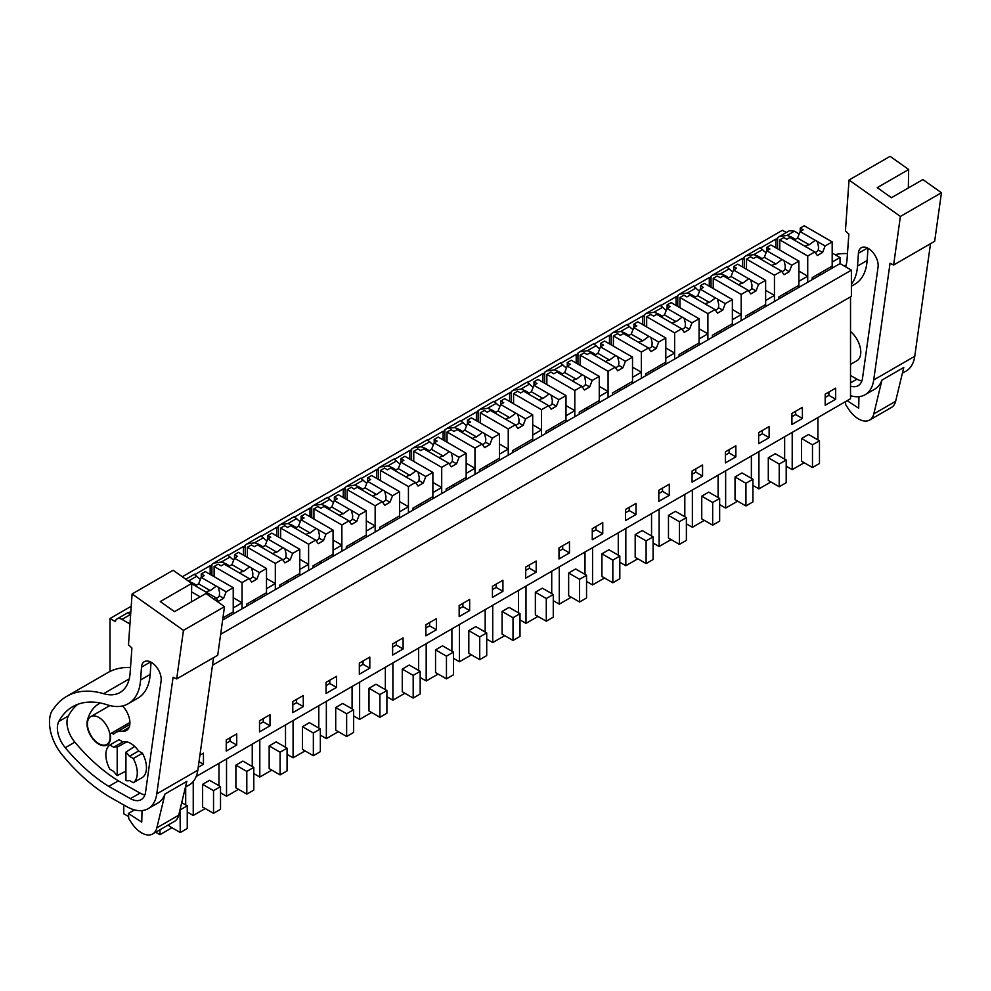 <?xml version="1.0" encoding="UTF-8"?>
<svg xmlns="http://www.w3.org/2000/svg" width="991" height="991" viewBox="0 0 991 991"><rect width="100%" height="100%" fill="white"/><g stroke="black" fill="none" stroke-linecap="round" stroke-linejoin="round"><path stroke-width="1.49" d="M212.508 665.221L851.393 296.359L851.393 270.147L220.646 634.302M196.181 776.498L850.526 398.729L850.526 296.866M182.319 576.762L782.394 230.308L786.272 232.538M779.632 236.378L789.468 230.705L794.41 231.188L799.192 233.95M832.18 253.002L840.046 257.536L832.18 262.07L832.18 268.127L840.046 263.594L840.046 257.536M840.046 263.594L851.393 270.147M835.673 388.138L825.193 394.183L825.193 405.282L835.673 399.224L835.673 388.138M459.167 616.6L469.647 610.555L469.647 599.456L459.167 605.513L459.167 616.6M425.895 635.813L436.374 629.768L436.374 618.669L425.895 624.726L425.895 635.813M536.193 561.03L525.713 567.087L525.713 578.174L536.193 572.129L536.193 561.03M502.92 580.243L492.44 586.3L492.44 597.387L502.92 591.342L502.92 580.243M326.064 693.452L336.544 687.395L336.544 676.308L326.064 682.353L326.064 693.452M303.271 695.521L292.791 701.566L292.791 712.653L303.271 706.608L303.271 695.521M392.622 655.026L403.102 648.969L403.102 637.882L392.622 643.927L392.622 655.026M369.816 657.095L359.337 663.14L359.337 674.239L369.816 668.182L369.816 657.095M725.375 462.908L735.855 456.863L735.855 445.764L725.375 451.822L725.375 462.908M702.569 464.977L692.09 471.035L692.09 482.121L702.569 476.076L702.569 464.977M791.92 424.495L802.4 418.437L802.4 407.351L791.92 413.396L791.92 424.495M758.648 443.695L769.127 437.65L769.127 426.551L758.648 432.609L758.648 443.695M602.751 522.616L592.271 528.661L592.271 539.761L602.751 533.703L602.751 522.616M558.998 558.974L569.478 552.916L569.478 541.829L558.998 547.874L558.998 558.974M669.297 484.19L658.817 490.248L658.817 501.335L669.297 495.289L669.297 484.19M625.544 520.548L636.024 514.49L636.024 503.403L625.544 509.448L625.544 520.548M236.725 745.034L236.725 733.935L226.245 739.992L226.245 751.079L236.725 745.034L229.949 741.119L229.949 737.849M259.518 720.779L259.518 731.866L269.998 725.821L269.998 714.722L259.518 720.779M198.237 767.257L203.452 764.247L203.452 753.148L199.922 755.179M131.221 606.257L110.001 618.52L110.001 671.464M229.528 566.047A22.384 12.92 0 0 0 221.352 562.033L213.697 563.111L211.913 564.412A9.885 5.711 60 0 0 211.046 566.233L210.166 565.725L195.103 574.421M262.801 546.834A22.384 12.92 0 0 0 254.637 542.82L246.982 543.898L245.198 545.199A9.885 5.711 60 0 0 244.319 547.02L243.452 546.512L228.376 555.208M296.086 527.621A22.384 12.92 0 0 0 287.91 523.607L280.255 524.685L278.471 525.986A9.885 5.711 60 0 0 277.591 527.807L276.724 527.299L261.649 536.007M329.359 508.408A22.384 12.92 0 0 0 321.183 504.407L313.528 505.472L311.744 506.773A9.885 5.711 60 0 0 310.864 508.594L309.997 508.086L294.922 516.794M362.632 489.195A22.384 12.92 0 0 0 354.456 485.194L346.8 486.259L345.017 487.572A9.885 5.711 60 0 0 344.15 489.381L343.27 488.873L328.207 497.581M395.905 469.982A22.384 12.92 0 0 0 387.729 465.981L380.073 467.046L378.289 468.359A9.885 5.711 60 0 0 377.422 470.168L376.543 469.672L361.48 478.368M429.177 450.781A22.384 12.92 0 0 0 421.014 446.768L413.358 447.845L411.575 449.146A9.885 5.711 60 0 0 410.695 450.955L409.828 450.459L394.752 459.155M462.463 431.568A22.384 12.92 0 0 0 454.287 427.555L446.631 428.632L444.848 429.933A9.885 5.711 60 0 0 443.968 431.754L443.101 431.246L428.025 439.942M495.735 412.355A22.384 12.92 0 0 0 487.56 408.342L479.904 409.419L478.12 410.72A9.885 5.711 60 0 0 477.241 412.541L476.374 412.033L461.298 420.729M529.008 393.142A22.384 12.92 0 0 0 520.832 389.129L513.177 390.206L511.393 391.507A9.885 5.711 60 0 0 510.526 393.328L509.647 392.82L494.583 401.528M562.281 373.929A22.384 12.92 0 0 0 554.105 369.928L546.45 370.993L544.666 372.294A9.885 5.711 60 0 0 543.799 374.115L542.919 373.607L527.856 382.315M595.554 354.716A22.384 12.92 0 0 0 587.39 350.715L579.735 351.78L577.951 353.093A9.885 5.711 60 0 0 577.072 354.902L576.205 354.394L561.129 363.102M628.839 335.503A22.384 12.92 0 0 0 620.663 331.502L613.008 332.567L611.224 333.88A9.885 5.711 60 0 0 610.345 335.689L609.477 335.193L594.402 343.889M662.112 316.302A22.384 12.92 0 0 0 653.936 312.289L646.281 313.367L644.497 314.667A9.885 5.711 60 0 0 643.617 316.476L642.75 315.98L627.675 324.676M695.385 297.089A22.384 12.92 0 0 0 687.209 293.076L679.553 294.154L677.77 295.454A9.885 5.711 60 0 0 676.903 297.275L676.023 296.767L660.96 305.463M728.658 277.876A22.384 12.92 0 0 0 720.482 273.863L712.826 274.941L711.043 276.241A9.885 5.711 60 0 0 710.175 278.062L709.296 277.554L694.233 286.25M761.93 258.663A22.384 12.92 0 0 0 753.767 254.65L746.112 255.728L744.315 257.028A9.885 5.711 60 0 0 743.448 258.849L742.569 258.341L727.505 267.05M795.203 239.45A22.384 12.92 0 0 0 787.04 235.437L779.384 236.515L777.601 237.815A9.885 5.711 60 0 0 776.721 239.636L775.854 239.128L760.778 247.837M110.001 618.52L115.241 621.543A9.885 5.711 60 0 1 117.062 618.904A9.885 5.711 60 0 1 122.004 619.4L130.242 614.643L127.901 612.921M130.849 611.521L128.545 612.847M779.781 250.079L779.781 239.884L783.794 237.567L786.767 239.277L789.839 237.506L804.977 246.251A7.408 4.274 0 0 0 805.894 246.895A7.408 4.274 0 0 0 807.008 247.428L814.813 251.937L807.727 256.025L807.727 282.249L798.907 287.34L798.907 281.283L807.727 276.192L807.727 282.249L832.18 268.127M765.634 290.313L774.454 295.405L774.454 301.45L798.907 287.34M746.508 269.279L746.508 259.097L750.521 256.78L753.494 258.49L756.554 256.719L771.704 265.464A7.408 4.274 0 0 0 772.621 266.108A7.408 4.274 0 0 0 773.736 266.641L781.54 271.15L774.454 275.238L774.454 301.45L222.641 620.044M835.673 399.224L828.91 395.322L828.91 392.04M825.193 397.465L828.91 395.322M817.922 417.545L817.922 439.905M792.205 432.398L792.205 469.66L804.197 462.735M812.484 467.529L801.57 461.224L801.57 438.53L812.484 444.835L812.484 467.529L819.47 463.491L819.47 440.797L812.484 444.835M819.47 440.797L808.557 434.504L801.57 438.53M786.197 466.191L792.205 469.66M775.854 239.128L775.854 247.8M777.601 237.815L777.601 248.815M753.767 254.65L762.475 249.621L760.134 247.911M760.246 247.564L746.359 255.591M819.086 273.677L820.833 274.68M762.475 249.621A22.384 12.92 0 0 0 766.117 252.655M807.727 276.192L798.907 271.1M117.062 618.904L127.988 612.599M129.957 623.996L122.004 619.4M117.198 775.606L117.198 747.078A18.532 10.69 60 0 0 113.705 747.226L109.852 744.997A22.236 12.833 60 0 0 109.852 769.202L113.705 771.432A18.532 10.69 60 0 0 117.198 775.606L125.931 771.147M126.786 741.863L117.198 747.078M98.778 743.646A16.054 9.266 60 0 1 88.286 729.5A16.054 9.266 60 0 1 90.751 716.629A16.054 9.266 60 0 1 98.778 717.422A16.054 9.266 60 0 1 109.258 731.569A16.054 9.266 60 0 1 106.805 744.439A16.054 9.266 60 0 1 98.778 743.646M203.452 764.247L199.005 761.683M185.701 786.978L185.701 804.927M159.972 829.764L159.972 834.67L171.963 827.745M181.712 802.623L187.249 805.819L187.249 828.513L180.263 832.539L169.337 826.234L169.337 824.351M123.751 804.94L123.751 813.76L128.632 816.572M155.723 832.217L159.972 834.67M125.931 752.119A18.532 10.69 60 0 1 129.425 756.294L133.29 758.524A22.236 12.833 60 0 1 133.29 782.729L129.425 780.499A18.532 10.69 60 0 1 125.931 780.648L125.931 752.119L134.689 746.434M129.425 756.294L138.604 751.005L142.456 753.234A22.236 12.833 60 0 1 142.456 777.44L133.29 782.729M113.705 747.226L122.884 741.925L119.019 739.707L109.852 744.997M180.263 832.539L180.015 809.709M187.249 805.819L180.263 809.845M133.29 758.524L142.456 753.234M785.801 292.878L787.548 293.893M744.315 268.028L744.315 257.028M742.569 258.341L742.569 267.013M732.845 271.868A22.384 12.92 0 0 1 729.203 268.834L726.849 267.112M726.973 266.777L713.086 274.804M774.454 295.405L765.634 300.496L765.634 306.553M784.649 436.758L784.649 459.118M758.933 451.611L758.933 488.873L770.911 481.948M779.211 486.742L768.298 480.437L768.298 457.743L779.211 464.048L779.211 486.742L786.197 482.704L786.197 460.01L779.211 464.048M786.197 460.01L775.284 453.717L768.298 457.743M752.925 485.404L758.933 488.873M802.4 418.437L795.637 414.535L795.637 411.253M791.92 416.678L795.637 414.535M752.528 312.091L754.275 313.106M713.235 288.492L713.235 278.31L717.249 275.994L720.222 277.703L723.281 275.932L738.431 284.677A7.408 4.274 0 0 0 739.348 285.321A7.408 4.274 0 0 0 740.45 285.842L748.267 290.351L741.181 294.451L741.181 320.663L741.181 314.618L732.361 309.526M711.043 287.241L711.043 276.241M709.296 277.554L709.296 286.226M699.559 291.081A22.384 12.92 0 0 1 695.917 288.047L693.576 286.325M679.801 294.005L693.675 286.003M741.181 314.618L732.361 319.709L732.361 325.754M751.376 455.971L751.376 478.331M725.647 470.812L725.647 508.086L737.638 501.161M745.938 505.955L735.025 499.65L735.025 476.956L745.938 483.261L745.938 505.955L752.925 501.917L752.925 479.223L745.938 483.261M752.925 479.223L742.011 472.918L735.025 476.956M719.652 504.617L725.647 508.086M769.127 437.65L762.352 433.748L762.352 430.466M758.648 435.891L762.352 433.748M719.255 331.304L721.002 332.319M679.95 307.706L679.95 297.523L683.976 295.207L686.936 296.916L690.009 295.145L705.158 303.89A7.408 4.274 0 0 0 706.063 304.534A7.408 4.274 0 0 0 707.178 305.055L714.994 309.564L707.896 313.651L707.896 339.876L707.896 333.831L699.076 328.739M677.77 306.442L677.77 295.454M676.023 296.767L676.023 305.439M666.286 310.294A22.384 12.92 0 0 1 662.645 307.26L660.303 305.538M646.528 313.218L660.39 305.216M707.896 333.831L699.076 338.922L699.076 344.967M718.103 475.172L718.103 497.544M692.375 490.025L692.375 527.286L704.366 520.374M712.665 525.156L701.739 518.863L701.739 496.169L712.665 502.474L712.665 525.156L719.652 521.13L719.652 498.436L712.665 502.474M719.652 498.436L708.726 492.131L701.739 496.169M686.379 523.83L692.375 527.286M735.855 456.863L729.079 452.949L729.079 449.679M725.375 455.092L729.079 452.949M685.983 350.517L687.729 351.52M646.677 326.919L646.677 316.736L650.691 314.42L653.664 316.129L656.736 314.358L671.873 323.103A7.408 4.274 0 0 0 672.79 323.747A7.408 4.274 0 0 0 673.905 324.268L681.709 328.777L674.623 332.865L674.623 359.089L674.623 353.044L665.803 347.94M644.497 325.655L644.497 314.667M642.75 315.98L642.75 324.652M633.014 329.507A22.384 12.92 0 0 1 629.372 326.473L627.03 324.751M627.142 324.416L613.256 332.431M674.623 353.044L665.803 358.135L665.803 364.18M684.818 494.385L684.818 516.757M659.102 509.238L659.102 546.499L671.093 539.587M679.392 544.369L668.467 538.063L668.467 515.382L679.392 521.687L679.392 544.369L686.379 540.343L686.379 517.649L679.392 521.687M686.379 517.649L675.453 511.344L668.467 515.382M653.094 543.043L659.102 546.499M702.569 476.076L695.806 472.162L695.806 468.892M692.09 474.305L695.806 472.162M652.71 369.73L654.456 370.733M613.404 346.132L613.404 335.949L617.418 333.62L620.391 335.342L623.463 333.571L638.6 342.316A7.408 4.274 0 0 0 639.517 342.948A7.408 4.274 0 0 0 640.632 343.481L648.436 347.99L641.35 352.078L641.35 378.302L641.35 372.244L632.531 367.153M611.224 344.868L611.224 333.88M609.477 335.193L609.477 343.865M599.741 348.721A22.384 12.92 0 0 1 596.099 345.686L593.758 343.964M593.869 343.617L579.983 351.644M641.35 372.244L632.531 377.348L632.531 383.393M651.545 513.598L651.545 535.97M625.829 528.451L625.829 565.712L637.82 558.788M646.107 563.582L635.194 557.276L635.194 534.595L646.107 540.888L646.107 563.582L653.094 559.556L653.094 536.862L646.107 540.888M653.094 536.862L642.18 530.557L635.194 534.595M619.821 562.244L625.829 565.712M669.297 495.289L662.533 491.375L662.533 488.105M658.817 493.518L662.533 491.375M619.425 388.943L621.171 389.946M580.131 365.345L580.131 355.15L584.145 352.833L587.118 354.555L590.19 352.784L605.328 361.517A7.408 4.274 0 0 0 606.244 362.161A7.408 4.274 0 0 0 607.359 362.694L615.163 367.203L608.078 371.291L608.078 397.515L608.078 391.457L599.258 386.366M577.951 364.081L577.951 353.093M576.205 354.394L576.205 363.078M566.468 367.934A22.384 12.92 0 0 1 562.826 364.886L560.472 363.177M560.596 362.83L546.71 370.857M608.078 391.457L599.258 396.549L599.258 402.606M618.273 532.811L618.273 555.171M592.556 547.664L592.556 584.925L604.535 578.001M612.834 582.795L601.921 576.489L601.921 553.796L612.834 560.101L612.834 582.795L619.821 578.756L619.821 556.075L612.834 560.101M619.821 556.075L608.908 549.77L601.921 553.796M586.548 581.457L592.556 584.925M636.024 514.49L629.26 510.588L629.26 507.305M625.544 512.731L629.26 510.588M586.152 408.156L587.898 409.159M546.859 384.558L546.859 374.363L550.872 372.046L553.845 373.768L556.905 371.997L572.055 380.73A7.408 4.274 0 0 0 572.971 381.374A7.408 4.274 0 0 0 574.074 381.907L581.89 386.416L574.805 390.504L574.805 416.728L574.805 410.67L565.985 405.579M544.666 383.294L544.666 372.294M542.919 373.607L542.919 382.278M533.183 387.134A22.384 12.92 0 0 1 529.541 384.099L527.2 382.39M513.425 390.07L527.299 382.068M574.805 410.67L565.985 415.762L565.985 421.819M585 552.024L585 574.384M559.271 566.877L559.271 604.138L571.262 597.214M579.562 602.008L568.648 595.702L568.648 573.009L579.562 579.314L579.562 602.008L586.548 597.969L586.548 575.275L579.562 579.314M586.548 575.275L575.635 568.983L568.648 573.009M553.275 600.67L559.271 604.138M602.751 533.703L595.975 529.801L595.975 526.518M592.271 531.944L595.975 529.801M552.879 427.356L554.626 428.372M513.573 403.758L513.573 393.576L517.599 391.259L520.56 392.969L523.632 391.197L538.782 399.943A7.408 4.274 0 0 0 539.686 400.587A7.408 4.274 0 0 0 540.801 401.12L548.618 405.629L541.532 409.717L541.532 435.929L541.532 429.883L532.7 424.792M511.393 402.507L511.393 391.507M509.647 392.82L509.647 401.491M499.91 406.347A22.384 12.92 0 0 1 496.268 403.312L493.927 401.59M480.152 409.283L494.014 401.268M541.532 429.883L532.7 434.975L532.7 441.032M551.727 571.237L551.727 593.597M525.998 586.09L525.998 623.351L537.989 616.427M546.289 621.221L535.363 614.915L535.363 592.222L546.289 598.527L546.289 621.221L553.275 617.182L553.275 594.489L546.289 598.527M553.275 594.489L542.362 588.196L535.363 592.222M520.002 619.883L525.998 623.351M569.478 552.916L562.702 549.014L562.702 545.731M558.998 551.157L562.702 549.014M519.606 446.569L521.353 447.585M480.301 422.971L480.301 412.789L484.326 410.472L487.287 412.182L490.359 410.41L505.497 419.156A7.408 4.274 0 0 0 506.413 419.8A7.408 4.274 0 0 0 507.528 420.32L515.332 424.829L508.247 428.93L508.247 455.142L508.247 449.096L499.427 444.005M478.12 421.72L478.12 410.72M476.374 412.033L476.374 420.704M466.637 425.56A22.384 12.92 0 0 1 462.995 422.525L460.654 420.803M460.765 420.469L446.879 428.484M508.247 449.096L499.427 454.188L499.427 460.233M518.454 590.45L518.454 612.81M492.725 605.29L492.725 642.564L504.716 635.64M513.016 640.434L502.09 634.129L502.09 611.435L513.016 617.74L513.016 640.434L520.002 636.395L520.002 613.702L513.016 617.74M520.002 613.702L509.077 607.396L502.09 611.435M486.717 639.096L492.725 642.564M536.193 572.129L529.429 568.227L529.429 564.944M525.713 570.37L529.429 568.227M486.333 465.782L488.08 466.798M447.028 442.184L447.028 432.002L451.041 429.685L454.014 431.395L457.086 429.623L472.224 438.369A7.408 4.274 0 0 0 473.141 439.013A7.408 4.274 0 0 0 474.255 439.533L482.06 444.042L474.974 448.13L474.974 474.355L474.974 468.309L466.154 463.218M444.848 440.921L444.848 429.933M443.101 431.246L443.101 439.917M433.364 444.773A22.384 12.92 0 0 1 429.722 441.738L427.381 440.016M427.493 439.682L413.606 447.697M474.974 468.309L466.154 473.401L466.154 479.446M485.169 609.651L485.169 632.023M459.452 624.503L459.452 661.765L471.443 654.853M479.731 659.634L468.817 653.342L468.817 630.648L479.731 636.953L479.731 659.634L486.717 655.608L486.717 632.915L479.731 636.953M486.717 632.915L475.804 626.609L468.817 630.648M453.444 658.309L459.452 661.765M502.92 591.342L496.157 587.428L496.157 584.157M492.44 589.571L496.157 587.428M453.048 484.995L454.795 485.999M413.755 461.397L413.755 451.215L417.768 448.898L420.741 450.608L423.814 448.836L438.951 457.582A7.408 4.274 0 0 0 439.868 458.226A7.408 4.274 0 0 0 440.983 458.746L448.787 463.255L441.701 467.343L441.701 493.568L441.701 487.522L432.881 482.419M411.575 460.134L411.575 449.146M409.828 450.459L409.828 459.13M400.091 463.986A22.384 12.92 0 0 1 396.45 460.951L394.096 459.229M380.333 466.91L394.195 458.907M441.701 487.522L432.881 492.614L432.881 498.659M451.896 628.864L451.896 651.236M426.18 643.716L426.18 680.978L438.158 674.066M446.458 678.847L435.545 672.542L435.545 649.861L446.458 656.166L446.458 678.847L453.444 674.821L453.444 652.128L446.458 656.166M453.444 652.128L442.531 645.822L435.545 649.861M420.172 677.522L426.18 680.978M469.647 610.555L462.884 606.641L462.884 603.37M459.167 608.784L462.884 606.641M419.775 504.208L421.522 505.212M380.482 480.61L380.482 470.428L384.496 468.099L387.469 469.821L390.528 468.049L405.678 476.795A7.408 4.274 0 0 0 406.595 477.427A7.408 4.274 0 0 0 407.697 477.959L415.514 482.468L408.428 486.556L408.428 512.781L408.428 506.723L399.608 501.632M378.289 479.347L378.289 468.359M376.543 469.672L376.543 478.343M366.819 483.199A22.384 12.92 0 0 1 363.177 480.164L360.823 478.442M347.048 486.123L360.922 478.12M408.428 506.723L399.608 511.827L399.608 517.872M418.623 648.077L418.623 670.449M392.894 662.929L392.894 700.191L404.885 693.266M413.185 698.06L402.272 691.755L402.272 669.074L413.185 675.367L413.185 698.06L420.172 694.034L420.172 671.341L413.185 675.367M420.172 671.341L409.258 665.035L402.272 669.074M386.899 696.723L392.894 700.191M436.374 629.768L429.599 625.854L429.599 622.583M425.895 627.997L429.599 625.854M386.502 523.421L388.249 524.425M347.197 499.823L347.197 489.641L351.223 487.312L354.183 489.034L357.255 487.262L372.405 495.995A7.408 4.274 0 0 0 373.322 496.64A7.408 4.274 0 0 0 374.425 497.172L382.241 501.681L375.155 505.769L375.155 531.994L375.155 525.936L366.323 520.845M345.017 498.56L345.017 487.572M343.27 488.873L343.27 497.556M333.533 502.412A22.384 12.92 0 0 1 329.892 499.365L327.55 497.655M313.775 505.336L327.637 497.333M375.155 525.936L366.323 531.027L366.323 537.085M385.35 667.29L385.35 689.649M359.622 682.142L359.622 719.404L371.613 712.479M379.912 717.273L368.999 710.968L368.999 688.274L379.912 694.58L379.912 717.273L386.899 713.235L386.899 690.554L379.912 694.58M386.899 690.554L375.985 684.248L368.999 688.274M353.626 715.936L359.622 719.404M403.102 648.969L396.326 645.067L396.326 641.784M392.622 647.21L396.326 645.067M353.23 542.634L354.976 543.638M313.924 519.036L313.924 508.841L317.95 506.525L320.911 508.247L323.983 506.475L339.12 515.209A7.408 4.274 0 0 0 340.037 515.853A7.408 4.274 0 0 0 341.152 516.385L348.956 520.894L341.87 524.982L341.87 551.207L341.87 545.149L333.05 540.058M311.744 517.773L311.744 506.773M309.997 508.086L309.997 516.757M300.261 521.613A22.384 12.92 0 0 1 296.619 518.578L294.277 516.868M280.503 524.549L294.364 516.546M341.87 545.149L333.05 550.24L333.05 556.298M352.078 686.503L352.078 708.862M326.349 701.355L326.349 738.617L338.34 731.692M346.639 736.486L335.714 730.181L335.714 707.487L346.639 713.793L346.639 736.486L353.626 732.448L353.626 709.754L346.639 713.793M353.626 709.754L342.7 703.461L335.714 707.487M320.341 735.149L326.349 738.617M369.816 668.182L363.053 664.28L363.053 660.997M359.337 666.423L363.053 664.28M319.957 561.835L321.703 562.851M280.651 538.237L280.651 528.054L284.665 525.738L287.638 527.447L290.71 525.676L305.847 534.422A7.408 4.274 0 0 0 306.764 535.066A7.408 4.274 0 0 0 307.879 535.598L315.683 540.107L308.597 544.195L308.597 570.407L308.597 564.362L299.778 559.271M278.471 536.986L278.471 525.986M276.724 527.299L276.724 535.97M266.988 540.826A22.384 12.92 0 0 1 263.346 537.791L261.005 536.069M247.23 543.762L261.091 535.747M308.597 564.362L299.778 569.453L299.778 575.511M318.792 705.716L318.792 728.075M293.076 720.568L293.076 757.83L305.067 750.905M313.354 755.699L302.441 749.394L302.441 726.7L313.354 733.006L313.354 755.699L320.341 751.661L320.341 728.967L313.354 733.006M320.341 728.967L309.427 722.674L302.441 726.7M287.068 754.362L293.076 757.83M336.544 687.395L329.78 683.493L329.78 680.21M326.064 685.636L329.78 683.493M286.684 581.048L288.431 582.064M247.378 557.45L247.378 547.267L251.392 544.951L254.365 546.66L257.437 544.889L272.575 553.635A7.408 4.274 0 0 0 273.491 554.279A7.408 4.274 0 0 0 274.606 554.811L282.41 559.308L275.325 563.408L275.325 589.62L275.325 583.575L266.505 578.484M245.198 556.199L245.198 545.199M243.452 546.512L243.452 555.183M233.715 560.039A22.384 12.92 0 0 1 230.073 557.004L227.732 555.282M213.957 562.962L227.819 554.96M275.325 583.575L266.505 588.666L266.505 594.711M285.519 724.929L285.519 747.288M259.803 739.769L259.803 777.043L271.782 770.118M280.081 774.912L269.168 768.607L269.168 745.913L280.081 752.219L280.081 774.912L287.068 770.874L287.068 748.18L280.081 752.219M287.068 748.18L276.155 741.875L269.168 745.913M253.795 773.575L259.803 777.043M303.271 706.608L296.507 702.706L296.507 699.423M292.791 704.849L296.507 702.706M253.399 600.261L255.145 601.277M214.106 576.663L214.106 566.48L218.119 564.164L221.092 565.873L224.152 564.102L239.302 572.848A7.408 4.274 0 0 0 240.218 573.492A7.408 4.274 0 0 0 241.333 574.012L249.137 578.521L242.052 582.621L242.052 608.833L242.052 602.788L233.232 597.697M211.913 575.399L211.913 564.412M210.166 565.725L210.166 574.396M200.442 579.252A22.384 12.92 0 0 1 196.8 576.217L194.447 574.495M194.57 574.161L185.8 579.227M242.052 602.788L233.232 607.879L233.232 613.925M196.255 585.26A22.384 12.92 0 0 0 189.095 581.556M252.247 744.13L252.247 766.501M226.53 758.982L226.53 796.244L238.509 789.332M246.809 794.113L235.895 787.82L235.895 765.126L246.809 771.432L246.809 794.113L253.795 790.087L253.795 767.393L246.809 771.432M253.795 767.393L242.882 761.088L235.895 765.126M220.522 792.788L226.53 796.244M269.998 725.821L263.234 721.906L263.234 718.636M259.518 724.049L263.234 721.906M218.974 763.343L218.974 785.714M193.245 781.515L193.245 815.457L205.236 808.545M213.536 813.326L202.622 807.033L202.622 784.339L213.536 790.645L213.536 813.326L220.522 809.3L220.522 786.606L213.536 790.645M220.522 786.606L209.609 780.301L202.622 784.339M187.249 812.001L193.245 815.457M226.245 743.262L229.949 741.119M930.512 243.712L914.767 356.265A43.232 24.961 60 0 1 906.146 371.03L902.392 373.198M893.622 265.006L900.398 216.434L941.45 192.737L934.662 241.309L893.622 265.006L890.042 263.284L873.715 379.962A43.232 24.961 60 0 1 865.106 394.728A43.232 24.961 60 0 1 850.526 395.706M869.64 420.035A22.236 12.833 60 0 0 873.802 413.904L881.94 380.086L903.767 367.475L895.629 401.305A22.236 12.833 60 0 1 891.479 407.437L869.64 420.035A22.236 12.833 60 0 1 848.469 408.949L845.732 404.737L845.496 401.628M881.94 380.086A43.232 24.961 60 0 1 874.706 389.19L865.106 394.728M861.836 380.99A21.889 12.635 60 0 1 856.98 379.157L850.526 375.515M868.005 248.258L867.137 260.497L857.525 266.046L858.429 253.238A13.961 8.064 60 0 1 861.29 247.725A13.961 8.064 60 0 1 872.724 252.209A13.961 8.064 60 0 1 878.051 267.149L862.517 378.215A21.889 12.635 60 0 1 858.144 385.685A21.889 12.635 60 0 1 850.526 386.106M867.137 260.497A60.104 34.697 60 0 1 854.812 284.244L851.393 286.213M857.525 266.046A60.104 34.697 60 0 1 851.393 284.293M850.526 331.514A18.532 10.69 60 0 1 860.262 347.68A18.532 10.69 60 0 1 856.942 360.687A18.532 10.69 60 0 1 856.918 360.712M941.45 192.737L922.869 179.569L891.429 197.717L877.233 187.646L908.673 169.498L908.338 187.956M845.67 266.839A49.401 28.528 60 0 0 847.082 259.06L848.853 234.087L845.434 230.841L849.039 180.028L890.091 156.33L908.673 169.498M900.398 216.434L849.039 180.028M835.066 254.662A111.165 64.18 60 0 1 847.466 253.597M851.467 395.979L850.526 396.511M858.974 396.673L858.689 408.193L847.132 400.674M213.561 657.628L197.816 770.193A43.232 24.961 60 0 1 189.207 784.959L185.453 787.127M176.671 678.934L183.459 630.363L224.499 606.665L217.723 655.237L176.671 678.934L173.091 677.212L156.776 793.89A43.232 24.961 60 0 1 148.154 808.656A43.232 24.961 60 0 1 126.898 806.711L112.33 798.498A142.035 82.005 60 0 1 61.826 754.386A33.347 19.25 60 0 1 53.65 740.822A36.394 21.009 60 0 1 51.842 711.117L54.827 707.091A111.165 64.18 60 0 1 66.694 696.363A111.165 64.18 60 0 1 103.597 693.688L129.239 678.885M152.688 833.964A22.236 12.833 60 0 0 156.851 827.832L164.989 794.014L186.828 781.404L178.69 815.221A22.236 12.833 60 0 1 174.527 821.353L152.688 833.964A22.236 12.833 60 0 1 131.53 822.864L128.793 818.665L128.396 813.438L134.516 809.895M164.989 794.014A43.232 24.961 60 0 1 157.767 803.106L148.154 808.656M144.897 794.918A21.889 12.635 60 0 1 140.041 793.085L118.35 780.846L108.737 786.396A142.035 82.005 60 0 1 65.245 747.71A21.059 12.152 60 0 1 58.791 721.498A99.224 57.28 60 0 1 72.665 706.707A99.224 57.28 60 0 1 107.288 704.836A60.104 34.697 60 0 0 128.26 703.709L137.873 698.16A60.104 34.697 60 0 0 150.186 674.425L151.053 662.186M150.186 674.425L140.586 679.975L141.49 667.166A13.961 8.064 60 0 1 144.352 661.654A13.961 8.064 60 0 1 155.773 666.125A13.961 8.064 60 0 1 161.099 681.065L145.566 792.131A21.889 12.635 60 0 1 141.205 799.613A21.889 12.635 60 0 1 130.428 798.635L108.737 786.396M140.586 679.975A60.104 34.697 60 0 1 128.26 703.709M118.35 780.846A142.035 82.005 60 0 1 74.858 742.16A21.059 12.152 60 0 1 68.391 715.948A99.224 57.28 60 0 1 77.694 704.341M122.884 741.925A18.532 10.69 60 0 1 130.738 743.436A18.532 10.69 60 0 1 138.604 751.005M100.302 703.015A63.374 36.593 60 0 0 99.05 703.684A63.374 36.593 60 0 0 87.357 720.519A16.674 9.625 60 0 0 92.919 738.964A16.674 9.625 60 0 0 107.115 744.972A16.674 9.625 60 0 0 110.484 735.768A3.084 1.784 60 0 1 110.992 733.402A3.084 1.784 60 0 1 113.469 734.331A30.027 17.343 60 0 1 115.724 732.56A30.027 17.343 60 0 1 122.636 731.222L129.028 727.53M122.525 705.951A16.674 9.625 60 0 1 126.464 730.478A16.674 9.625 60 0 1 122.636 731.222M224.499 606.665L205.93 593.485L174.49 611.645L160.282 601.574L191.721 583.426L191.387 601.884M103.597 693.688A49.401 28.528 60 0 0 120.01 692.498A49.401 28.528 60 0 0 130.131 672.988L131.902 648.003L128.483 644.769L132.1 593.956L173.152 570.259L191.721 583.426M183.459 630.363L132.1 593.956M66.694 696.363L107.734 672.666A111.165 64.18 60 0 1 130.515 667.513M142.035 810.588L141.738 822.121L128.396 813.438M815.259 240.317A7.408 4.274 0 0 1 816.373 240.85A7.408 4.274 0 0 1 817.29 241.494L825.094 245.991L832.18 241.903L804.234 225.775L800.22 228.091L803.181 229.801L800.121 231.572L815.259 240.317L809.213 244.777A7.408 4.274 0 0 0 805.15 246.387M800.121 231.572L797.594 238.075L809.213 244.777M817.29 241.494L818.541 246.747L818.293 250.017L822.58 252.494L817.34 255.517L814.813 251.937M815.209 252.494A7.408 4.274 0 0 0 818.293 250.017M825.094 245.991L822.58 252.494M832.18 241.903L832.18 266.108L812.186 277.653L812.186 279.673M800.22 228.091L800.22 231.522M797.594 238.075L794.2 240.033M779.781 239.884L807.727 256.025M781.986 259.531A7.408 4.274 0 0 1 783.101 260.063A7.408 4.274 0 0 1 784.017 260.695L791.821 265.204L798.907 261.116L770.961 244.975L766.947 247.304L769.908 249.014L766.848 250.785L781.986 259.531L775.941 263.99A7.408 4.274 0 0 0 771.865 265.6M766.848 250.785L764.321 257.288L775.941 263.99M784.017 260.695L785.268 265.96L785.021 269.23L789.294 271.707L784.054 274.73L781.54 271.15M781.924 271.695A7.408 4.274 0 0 0 785.021 269.23M791.821 265.204L789.294 271.707M798.907 261.116L798.907 285.321L778.901 296.866L778.901 298.886M766.947 247.304L766.947 250.723M764.321 257.288L760.927 259.246M746.508 259.097L774.454 275.238M748.713 278.744A7.408 4.274 0 0 1 749.828 279.264A7.408 4.274 0 0 1 750.732 279.908L758.549 284.417L765.634 280.329L737.688 264.188L733.662 266.517L736.635 268.227L733.563 269.998L748.713 278.744L742.668 283.203A7.408 4.274 0 0 0 738.592 284.813M733.563 269.998L731.048 276.501L742.668 283.203M750.732 279.908L751.996 285.16L751.748 288.443L756.022 290.92L750.782 293.943L748.267 290.351M748.651 290.908A7.408 4.274 0 0 0 751.748 288.443M758.549 284.417L756.022 290.92M765.634 280.329L765.634 304.534L745.628 316.079L745.628 318.099M733.662 266.517L733.662 269.936M731.048 276.501L727.654 278.459M713.235 278.31L741.181 294.451M715.44 297.957A7.408 4.274 0 0 1 716.543 298.477A7.408 4.274 0 0 1 717.459 299.121L725.276 303.63L732.361 299.542L704.403 283.401L700.389 285.718L703.362 287.44L700.29 289.211L715.44 297.957L709.395 302.416A7.408 4.274 0 0 0 705.319 304.026M700.29 289.211L697.775 295.702L709.395 302.416M717.459 299.121L718.723 304.373L718.463 307.656L722.749 310.133L717.509 313.156L714.994 309.564M715.378 310.121A7.408 4.274 0 0 0 718.463 307.656M725.276 303.63L722.749 310.133M732.361 299.542L732.361 323.747L712.356 335.292L712.356 337.312M700.389 285.718L700.389 289.149M697.775 295.702L694.381 297.672M679.95 297.523L707.896 313.651M682.155 317.157A7.408 4.274 0 0 1 683.27 317.69A7.408 4.274 0 0 1 684.186 318.334L691.991 322.843L699.076 318.755L671.13 302.614L667.116 304.931L670.089 306.653L667.017 308.424L682.155 317.157L676.11 321.629A7.408 4.274 0 0 0 672.047 323.239M667.017 308.424L664.49 314.915L676.11 321.629M684.186 318.334L685.438 323.586L685.19 326.869L689.476 329.334L684.236 332.369L681.709 328.777M682.105 329.334A7.408 4.274 0 0 0 685.19 326.869M691.991 322.843L689.476 329.334M699.076 318.755L699.076 342.948L679.083 354.505L679.083 356.512M667.116 304.931L667.116 308.362M664.49 314.915L661.096 316.872M646.677 316.736L674.623 332.865M648.882 336.37A7.408 4.274 0 0 1 649.997 336.903A7.408 4.274 0 0 1 650.914 337.547L658.718 342.056L665.803 337.956L637.857 321.827L633.844 324.144L636.804 325.866L633.745 327.637L648.882 336.37L642.837 340.842A7.408 4.274 0 0 0 638.774 342.452M633.745 327.637L631.217 334.128L642.837 340.842M650.914 337.547L652.165 342.799L651.917 346.082L656.203 348.547L650.963 351.57L648.436 347.99M648.832 348.547A7.408 4.274 0 0 0 651.917 346.082M658.718 342.056L656.203 348.547M665.803 337.956L665.803 362.161L645.81 373.706L645.81 375.725M633.844 324.144L633.844 327.575M631.217 334.128L627.823 336.085M613.404 335.949L641.35 352.078M615.609 355.583A7.408 4.274 0 0 1 616.724 356.116A7.408 4.274 0 0 1 617.641 356.76L625.445 361.269L632.531 357.169L604.584 341.04L600.571 343.357L603.531 345.066L600.472 346.838L615.609 355.583L609.564 360.043A7.408 4.274 0 0 0 605.501 361.665M600.472 346.838L597.945 353.341L609.564 360.043M617.641 356.76L618.892 362.012L618.644 365.295L622.918 367.76L617.678 370.783L615.163 367.203M615.56 367.76A7.408 4.274 0 0 0 618.644 365.295M625.445 361.269L622.918 367.76M632.531 357.169L632.531 381.374L612.525 392.919L612.525 394.938M600.571 343.357L600.571 346.788M597.945 353.341L594.55 355.298M580.131 355.15L608.078 371.291M582.336 374.796A7.408 4.274 0 0 1 583.451 375.329A7.408 4.274 0 0 1 584.368 375.973L592.172 380.47L599.258 376.382L571.312 360.253L567.286 362.57L570.259 364.279L567.186 366.051L582.336 374.796L576.291 379.256A7.408 4.274 0 0 0 572.216 380.866M567.186 366.051L564.672 372.554L576.291 379.256M584.368 375.973L585.619 381.225L585.371 384.496L589.645 386.973L584.405 389.996L581.89 386.416M582.274 386.973A7.408 4.274 0 0 0 585.371 384.496M592.172 380.47L589.645 386.973M599.258 376.382L599.258 400.587L579.252 412.132L579.252 414.151M567.286 362.57L567.286 366.001M564.672 372.554L561.278 374.511M546.859 374.363L574.805 390.504M549.064 394.009A7.408 4.274 0 0 1 550.178 394.542A7.408 4.274 0 0 1 551.083 395.174L558.899 399.683L565.985 395.595L538.039 379.454L534.013 381.783L536.986 383.492L533.914 385.264L549.064 394.009L543.018 398.469A7.408 4.274 0 0 0 538.943 400.079M533.914 385.264L531.399 391.767L543.018 398.469M551.083 395.174L552.346 400.438L552.086 403.709L556.372 406.186L551.132 409.209L548.618 405.629M549.002 406.174A7.408 4.274 0 0 0 552.086 403.709M558.899 399.683L556.372 406.186M565.985 395.595L565.985 419.8L545.979 431.345L545.979 433.364M534.013 381.783L534.013 385.214M531.399 391.767L528.005 393.724M513.573 393.576L541.532 409.717M515.791 413.222A7.408 4.274 0 0 1 516.893 413.743A7.408 4.274 0 0 1 517.81 414.387L525.614 418.896L532.7 414.808L504.753 398.667L500.74 400.996L503.713 402.705L500.641 404.477L515.791 413.222L509.733 417.682A7.408 4.274 0 0 0 505.67 419.292M500.641 404.477L498.114 410.98L509.733 417.682M517.81 414.387L519.073 419.639L518.813 422.922L523.099 425.399L517.859 428.422L515.332 424.829M515.729 425.387A7.408 4.274 0 0 0 518.813 422.922M525.614 418.896L523.099 425.399M532.7 414.808L532.7 439.013L512.706 450.558L512.706 452.577M500.74 400.996L500.74 404.415M498.114 410.98L494.72 412.937M480.301 412.789L508.247 428.93M482.506 432.435A7.408 4.274 0 0 1 483.62 432.956A7.408 4.274 0 0 1 484.537 433.6L492.341 438.109L499.427 434.021L471.481 417.88L467.467 420.196L470.44 421.918L467.368 423.69L482.506 432.435L476.46 436.895A7.408 4.274 0 0 0 472.397 438.505M467.368 423.69L464.841 430.181L476.46 436.895M484.537 433.6L485.788 438.852L485.54 442.135L489.827 444.612L484.587 447.635L482.06 444.042M482.456 444.6A7.408 4.274 0 0 0 485.54 442.135M492.341 438.109L489.827 444.612M499.427 434.021L499.427 458.226L479.433 469.771L479.433 471.79M467.467 420.196L467.467 423.628M464.841 430.181L461.447 432.15M447.028 432.002L474.974 448.13M449.233 451.648A7.408 4.274 0 0 1 450.348 452.169A7.408 4.274 0 0 1 451.264 452.813L459.068 457.322L466.154 453.234L438.208 437.093L434.194 439.409L437.155 441.131L434.095 442.903L449.233 451.648L443.188 456.108A7.408 4.274 0 0 0 439.124 457.718M434.095 442.903L431.568 449.394L443.188 456.108M451.264 452.813L452.515 458.065L452.268 461.348L456.554 463.813L451.301 466.848L448.787 463.255M449.183 463.813A7.408 4.274 0 0 0 452.268 461.348M459.068 457.322L456.554 463.813M466.154 453.234L466.154 477.427L446.161 488.984L446.161 490.991M434.194 439.409L434.194 442.841M431.568 449.394L428.174 451.351M413.755 451.215L441.701 467.343M415.96 470.849A7.408 4.274 0 0 1 417.075 471.382A7.408 4.274 0 0 1 417.991 472.026L425.796 476.535L432.881 472.434L404.935 456.306L400.909 458.622L403.882 460.344L400.81 462.116L415.96 470.849L409.915 475.321A7.408 4.274 0 0 0 405.839 476.931M400.81 462.116L398.295 468.607L409.915 475.321M417.991 472.026L419.243 477.278L418.995 480.561L423.268 483.026L418.029 486.061L415.514 482.468M415.898 483.026A7.408 4.274 0 0 0 418.995 480.561M425.796 476.535L423.268 483.026M432.881 472.434L432.881 496.64L412.875 508.185L412.875 510.204M400.909 458.622L400.909 462.054M398.295 468.607L394.901 470.564M380.482 470.428L408.428 486.556M382.687 490.062A7.408 4.274 0 0 1 383.802 490.595A7.408 4.274 0 0 1 384.706 491.239L392.523 495.748L399.608 491.647L371.662 475.519L367.636 477.835L370.609 479.545L367.537 481.316L382.687 490.062L376.642 494.534A7.408 4.274 0 0 0 372.566 496.144M367.537 481.316L365.022 487.82L376.642 494.534M384.706 491.239L385.97 496.491L385.71 499.774L389.996 502.239L384.756 505.261L382.241 501.681M382.625 502.239A7.408 4.274 0 0 0 385.71 499.774M392.523 495.748L389.996 502.239M399.608 491.647L399.608 515.853L379.603 527.398L379.603 529.417M367.636 477.835L367.636 481.267M365.022 487.82L361.628 489.777M347.197 489.641L375.155 505.769M349.414 509.275A7.408 4.274 0 0 1 350.517 509.808A7.408 4.274 0 0 1 351.433 510.452L359.238 514.948L366.323 510.861L338.377 494.732L334.363 497.048L337.336 498.758L334.264 500.529L349.414 509.275L343.357 513.734A7.408 4.274 0 0 0 339.294 515.345M334.264 500.529L331.75 507.033L343.357 513.734M351.433 510.452L352.697 515.704L352.437 518.974L356.723 521.452L351.483 524.474L348.956 520.894M349.352 521.452A7.408 4.274 0 0 0 352.437 518.974M359.238 514.948L356.723 521.452M366.323 510.861L366.323 535.066L346.33 546.611L346.33 548.63M334.363 497.048L334.363 500.48M331.75 507.033L328.343 508.99M313.924 508.841L341.87 524.982M316.129 528.488A7.408 4.274 0 0 1 317.244 529.021A7.408 4.274 0 0 1 318.161 529.652L325.965 534.161L333.05 530.074L305.104 513.933L301.091 516.261L304.064 517.971L300.991 519.742L316.129 528.488L310.084 532.947A7.408 4.274 0 0 0 306.021 534.558M300.991 519.742L298.464 526.246L310.084 532.947M318.161 529.652L319.412 534.917L319.164 538.187L323.45 540.665L318.21 543.687L315.683 540.107M316.079 540.652A7.408 4.274 0 0 0 319.164 538.187M325.965 534.161L323.45 540.665M333.05 530.074L333.05 554.279L313.057 565.824L313.057 567.843M301.091 516.261L301.091 519.693M298.464 526.246L295.07 528.203M280.651 528.054L308.597 544.195M282.856 547.701A7.408 4.274 0 0 1 283.971 548.221A7.408 4.274 0 0 1 284.888 548.865L292.692 553.374L299.778 549.287L271.831 533.146L267.818 535.474L270.778 537.184L267.719 538.955L282.856 547.701L276.811 552.16A7.408 4.274 0 0 0 272.748 553.771M267.719 538.955L265.192 545.459L276.811 552.16M284.888 548.865L286.139 554.118L285.891 557.4L290.177 559.878L284.937 562.9L282.41 559.308M282.807 559.865A7.408 4.274 0 0 0 285.891 557.4M292.692 553.374L290.177 559.878M299.778 549.287L299.778 573.492L279.784 585.037L279.784 587.056M267.818 535.474L267.818 538.893M265.192 545.459L261.797 547.416M247.378 547.267L275.325 563.408M249.583 566.914A7.408 4.274 0 0 1 250.698 567.434A7.408 4.274 0 0 1 251.615 568.078L259.419 572.587L266.505 568.5L238.558 552.359L234.533 554.675L237.506 556.397L234.433 558.168L249.583 566.914L243.538 571.373A7.408 4.274 0 0 0 239.463 572.984M234.433 558.168L231.919 564.659L243.538 571.373M251.615 568.078L252.866 573.331L252.618 576.613L256.892 579.091L251.652 582.113L249.137 578.521M249.521 579.078A7.408 4.274 0 0 0 252.618 576.613M259.419 572.587L256.892 579.091M266.505 568.5L266.505 592.705L246.499 604.25L246.499 606.269M234.533 554.675L234.533 558.106M231.919 564.659L228.525 566.629M214.106 566.48L242.052 582.621M216.311 586.127A7.408 4.274 0 0 1 217.425 586.647A7.408 4.274 0 0 1 218.33 587.291L226.146 591.8L233.232 587.713L205.286 571.572L201.26 573.888L204.233 575.61L201.161 577.381L216.311 586.127L210.265 590.586A7.408 4.274 0 0 0 206.19 592.197M201.161 577.381L198.646 583.872L210.265 590.586M191.721 583.798L206.029 592.061A7.408 4.274 0 0 0 206.946 592.705A7.408 4.274 0 0 0 208.048 593.225L215.865 597.734L218.379 601.326L223.619 598.291L219.333 595.826L219.593 592.544L218.33 587.291M216.249 598.291A7.408 4.274 0 0 0 219.333 595.826M226.146 591.8L223.619 598.291M233.232 587.713L233.232 611.905L222.938 617.851M215.865 597.734L213.684 598.985M201.26 573.888L201.26 577.319M198.646 583.872L195.252 585.83M191.573 591.9L200.132 596.842M787.04 235.437L794.41 231.188M729.203 268.834L720.482 273.863M695.917 288.047L687.209 293.076M662.645 307.26L653.936 312.289M629.372 326.473L620.663 331.502M596.099 345.686L587.39 350.715M562.826 364.886L554.105 369.928M529.541 384.099L520.832 389.129M496.268 403.312L487.56 408.342M462.995 422.525L454.287 427.555M429.722 441.738L421.014 446.768M396.45 460.951L387.729 465.981M363.177 480.164L354.456 485.194M329.892 499.365L321.183 504.407M296.619 518.578L287.91 523.607M263.346 537.791L254.637 542.82M230.073 557.004L221.352 562.033M196.8 576.217L188.401 581.06M873.715 379.962L914.767 356.265M856.98 379.157L850.526 382.885M858.429 253.238L867.509 248.01M844.307 266.046L846.19 264.969M873.802 413.904L895.629 401.305M156.776 793.89L197.816 770.193M140.041 793.085L130.428 798.635M141.49 667.166L150.558 661.926M65.245 747.71L74.858 742.16M58.791 721.498L68.391 715.948M87.357 720.519L88.013 720.147M156.851 827.832L178.69 815.221M850.526 364.403L856.98 360.674M90.751 716.629L109.877 705.58M106.805 744.439L109.047 743.139M115.724 732.56L129.833 724.421M110.992 733.402L129.908 722.476"/></g></svg>
